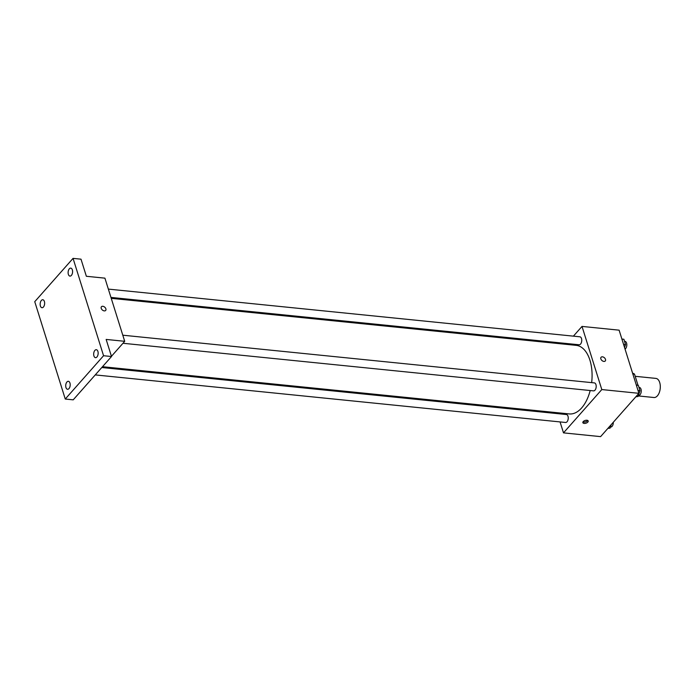 <?xml version="1.0" encoding="UTF-8"?>
<svg xmlns="http://www.w3.org/2000/svg" width="695" height="695" viewBox="0 0 695 695"><rect width="100%" height="100%" fill="white"/><g stroke="black" fill="none" stroke-linecap="round" stroke-linejoin="round"><path stroke-width="1.04" d="M638.227 395.924L653.952 397.514A9.608 5.325 -84.2 0 0 657.392 395.846A9.608 5.325 -84.2 0 0 660.25 385.378A9.608 5.325 -84.2 0 0 655.889 378.401L635.195 376.308M632.841 373.971L634.518 374.136A12.397 6.881 -84.2 0 0 632.615 373.25M634.518 374.136L637.984 385.212A12.397 6.881 -84.2 0 1 637.984 385.325M636.316 385.047L637.984 385.212M573.401 336.145L582.01 326.415L619.115 330.168L638.905 393.318L600.602 436.625L563.497 432.872L560.066 421.926M582.01 326.415L601.801 389.565L638.905 393.318M603.894 361.426A2.797 1.842 -138.5 0 1 601.271 359.741A2.797 1.842 -138.5 0 1 601.071 357.273A2.797 1.842 -138.5 0 1 604.389 357.743A2.797 1.842 -138.5 0 1 605.267 360.983A2.797 1.842 -138.5 0 1 603.894 361.426M102.513 366.708L569.283 413.925A34.455 19.113 -84.2 0 0 581.628 407.956A34.455 19.113 -84.2 0 0 590.185 390.529M591.654 382.632A34.455 19.113 -84.2 0 0 576.225 345.363L111.243 298.337M566.147 344.346L566.877 343.53M557.459 413.621L557.173 412.7M601.801 389.565L563.497 432.872M110.948 297.417L579.109 344.772A4.005 2.224 -84.2 0 0 580.542 344.077A4.005 2.224 -84.2 0 0 581.732 339.716A4.005 2.224 -84.2 0 0 579.917 336.806L108.35 289.103M122.972 343.269L593.556 390.868A4.005 2.224 -84.2 0 0 594.99 390.173A4.005 2.224 -84.2 0 0 596.18 385.812A4.005 2.224 -84.2 0 0 594.364 382.902L122.798 335.198M101.791 367.525L566.399 414.524A4.005 2.224 95.8 0 1 568.206 418.729A4.005 2.224 95.8 0 1 565.591 422.482L95.258 374.909M583.218 421.596A2.797 1.425 -17.4 0 1 586.05 420.267A2.797 1.425 -17.4 0 1 588.205 420.996A2.797 1.425 -17.4 0 1 585.963 423.194A2.797 1.425 -17.4 0 1 582.862 422.673A2.797 1.425 -17.4 0 1 583.218 421.596M587.657 420.44A2.797 1.425 -17.4 0 1 585.546 421.865A2.797 1.425 -17.4 0 1 582.992 421.9M601.071 357.273A2.797 1.842 -138.5 0 1 604.389 357.743A2.797 1.842 -138.5 0 1 605.267 360.983M73.053 258.375L103.564 355.727L65.261 399.034L34.75 301.682L73.053 258.375L81.002 259.174L86.362 276.28L104.919 278.156L124.709 341.306L111.443 356.3M103.564 355.727L111.513 356.526L73.21 399.842L65.261 399.034M124.709 341.306L106.153 339.429L111.513 356.526M104.267 310.891A2.797 1.842 -138.5 0 1 101.644 309.206A2.797 1.842 -138.5 0 1 101.453 306.73A2.797 1.842 -138.5 0 1 104.771 307.207A2.797 1.842 -138.5 0 1 105.649 310.448A2.797 1.842 -138.5 0 1 104.267 310.891M101.444 306.738A2.797 1.842 -138.5 0 1 104.771 307.207A2.797 1.842 -138.5 0 1 105.649 310.448M44.393 301.474A4.005 2.224 95.8 0 1 44.202 305.687A4.005 2.224 95.8 0 1 41.995 307.711A4.005 2.224 95.8 0 1 40.397 305.991A4.005 2.224 95.8 0 1 40.588 301.778A4.005 2.224 95.8 0 1 42.795 299.745A4.005 2.224 95.8 0 1 44.393 301.474M69.952 383.041A4.005 2.224 95.8 0 1 69.761 387.254A4.005 2.224 95.8 0 1 67.554 389.278A4.005 2.224 95.8 0 1 65.964 387.549A4.005 2.224 95.8 0 1 66.147 383.345A4.005 2.224 95.8 0 1 68.362 381.312A4.005 2.224 95.8 0 1 69.952 383.041M97.908 351.427A4.005 2.224 95.8 0 1 97.717 355.632A4.005 2.224 95.8 0 1 95.51 357.664A4.005 2.224 95.8 0 1 93.921 355.936A4.005 2.224 95.8 0 1 94.112 351.722A4.005 2.224 95.8 0 1 96.318 349.698A4.005 2.224 95.8 0 1 97.908 351.427M72.35 269.86A4.005 2.224 95.8 0 1 72.158 274.065A4.005 2.224 95.8 0 1 69.952 276.097A4.005 2.224 95.8 0 1 68.362 274.369A4.005 2.224 95.8 0 1 68.553 270.155A4.005 2.224 95.8 0 1 70.76 268.131A4.005 2.224 95.8 0 1 72.35 269.86M611.261 424.576L610.071 428.111L607.873 428.415M608.299 427.929L610.071 428.111M610.436 427.025L610.653 427.043A4.005 2.224 -84.2 0 0 612.087 426.348A4.005 2.224 -84.2 0 0 613.294 422.282M636.351 385.16L638.323 385.36L639.991 390.677L638.036 396.489L635.829 396.793M638.019 390.477L639.991 390.677M636.255 396.315L638.036 396.489M638.401 395.403L638.609 395.42A4.005 2.224 -84.2 0 0 640.043 394.734A4.005 2.224 -84.2 0 0 641.233 390.364A4.005 2.224 -84.2 0 0 639.417 387.463L638.974 387.41M621.903 339.056L623.875 339.256L625.543 344.572L624.553 347.517M623.571 344.373L625.543 344.572M625.048 349.107A4.005 2.224 -84.2 0 0 625.604 348.629A4.005 2.224 -84.2 0 0 626.794 344.268A4.005 2.224 -84.2 0 0 624.97 341.358L624.527 341.315"/></g></svg>
